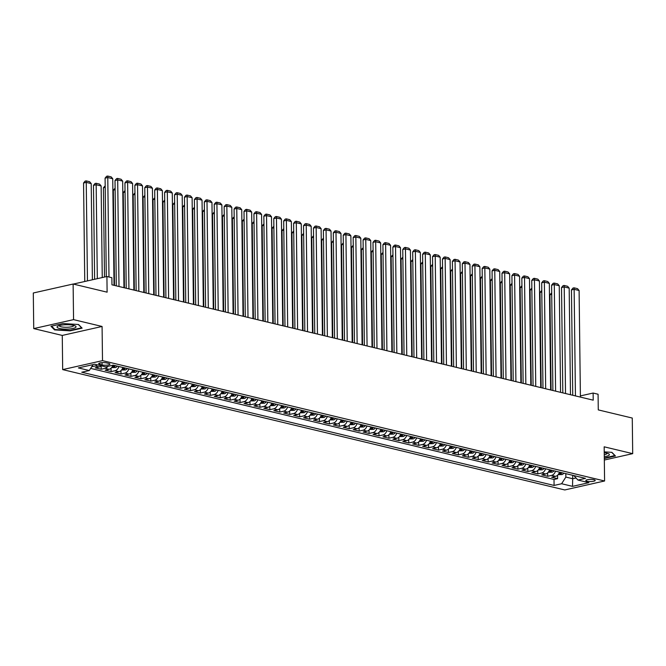 <?xml version="1.0" encoding="UTF-8"?>
<svg xmlns="http://www.w3.org/2000/svg" width="666" height="666" viewBox="0 0 666 666"><rect width="100%" height="100%" fill="white"/><g stroke="black" fill="none" stroke-linecap="round" stroke-linejoin="round"><path stroke-width="1" d="M593.964 479.695A4.687 1.082 179.3 0 0 588.802 479.478A4.687 1.082 179.3 0 0 585.83 480.527A4.687 1.082 179.3 0 0 587.071 481.243A4.687 1.082 179.3 0 0 592.224 481.46A4.687 1.082 179.3 0 0 595.204 480.411A4.687 1.082 179.3 0 0 593.964 479.695M62.679 369.605L564.768 489.951L604.586 480.985L102.506 360.639L62.679 369.605L62.263 335.431L102.081 326.465L73.56 319.63L33.733 328.588L62.263 335.431M33.733 328.588L33.3 292.99L73.118 284.024L107.109 292.174L106.918 276.507L73.31 284.074M604.337 460.031L632.7 453.646L632.267 418.048L598.276 409.898L598.085 394.239L593.123 393.048L580.394 395.912M73.56 319.63L73.118 284.024M101.19 365.776A5.852 4.196 103.5 0 1 99.142 366.933L95.213 367.815L101.174 369.239L101.132 365.834M112.904 365.218A5.852 4.196 -76.5 0 1 109.066 369.305L105.136 370.196L111.097 371.62L111.056 368.215M122.869 367.474A5.852 4.196 -76.5 0 1 118.989 371.686L115.06 372.569L121.012 374.001L120.971 370.596M132.792 369.855A5.852 4.196 -76.5 0 1 128.913 374.067L124.983 374.95L130.936 376.373L130.894 372.968M142.715 372.227A5.852 4.196 -76.5 0 1 138.836 376.44L134.907 377.331L140.859 378.754L140.817 375.349M152.631 374.608A5.852 4.196 -76.5 0 1 148.759 378.821L144.83 379.703L150.782 381.135L150.741 377.73M162.554 376.989A5.852 4.196 -76.5 0 1 158.683 381.202L154.753 382.084L160.706 383.516L160.664 380.103M172.477 379.362A5.852 4.196 -76.5 0 1 168.606 383.583L164.677 384.465L170.629 385.889L170.588 382.484M182.401 381.743A5.852 4.196 -76.5 0 1 178.53 385.955L174.6 386.846L180.553 388.27L180.511 384.865M192.324 384.124A5.852 4.196 -76.5 0 1 188.453 388.336L184.524 389.219L190.476 390.651L190.434 387.237M202.248 386.505A5.852 4.196 -76.5 0 1 198.368 390.717L194.447 391.6L200.399 393.023L200.358 389.618M212.171 388.877A5.852 4.196 -76.5 0 1 208.291 393.09L204.37 393.981L210.323 395.404L210.281 391.999M222.094 391.258A5.852 4.196 -76.5 0 1 218.215 395.471L214.285 396.353L220.246 397.785L220.205 394.38M232.018 393.639A5.852 4.196 -76.5 0 1 228.138 397.852L224.209 398.734L230.161 400.158L230.12 396.753M241.941 396.012A5.852 4.196 -76.5 0 1 238.062 400.224L234.132 401.115L240.085 402.539L240.043 399.134M251.865 398.393A5.852 4.196 -76.5 0 1 247.985 402.605L244.056 403.488L250.008 404.92L249.966 401.515M261.788 400.774A5.852 4.196 -76.5 0 1 257.909 404.986L253.979 405.869L259.931 407.292L259.89 403.887M271.703 403.146A5.852 4.196 -76.5 0 1 267.832 407.367L263.903 408.25L269.855 409.673L269.813 406.268M281.626 405.527A5.852 4.196 -76.5 0 1 277.755 409.74L273.826 410.622L279.778 412.054L279.737 408.649M291.55 407.908A5.852 4.196 -76.5 0 1 287.679 412.121L283.749 413.003L289.702 414.435L289.66 411.022M301.473 410.281A5.852 4.196 -76.5 0 1 297.602 414.502L293.673 415.384L299.625 416.808L299.583 413.403M311.397 412.662A5.852 4.196 -76.5 0 1 307.525 416.874L303.596 417.765L309.548 419.189L309.507 415.784M321.32 415.043A5.852 4.196 -76.5 0 1 317.441 419.255L313.52 420.138L319.472 421.57L319.43 418.165M331.243 417.424A5.852 4.196 -76.5 0 1 327.364 421.636L323.435 422.519L329.395 423.942L329.354 420.537M341.167 419.796A5.852 4.196 -76.5 0 1 337.287 424.009L333.358 424.9L339.319 426.323L339.277 422.918M351.09 422.177A5.852 4.196 -76.5 0 1 347.211 426.39L343.281 427.272L349.234 428.704L349.192 425.299M361.014 424.558A5.852 4.196 -76.5 0 1 357.134 428.771L353.205 429.653L359.157 431.077L359.116 427.672M370.937 426.931A5.852 4.196 -76.5 0 1 367.058 431.143L363.128 432.034L369.081 433.458L369.039 430.053M380.852 429.312A5.852 4.196 -76.5 0 1 376.981 433.524L373.052 434.407L379.004 435.839L378.962 432.434M390.775 431.693A5.852 4.196 -76.5 0 1 386.904 435.905L382.975 436.788L388.927 438.211L388.886 434.806M400.699 434.065A5.852 4.196 -76.5 0 1 396.828 438.286L392.898 439.169L398.851 440.592L398.809 437.187M410.622 436.446A5.852 4.196 -76.5 0 1 406.751 440.659L402.822 441.541L408.774 442.973L408.733 439.568M420.546 438.827A5.852 4.196 -76.5 0 1 416.675 443.04L412.745 443.922L418.698 445.354L418.656 441.941M430.469 441.2A5.852 4.196 -76.5 0 1 426.59 445.421L422.669 446.303L428.621 447.727L428.579 444.322M440.392 443.581A5.852 4.196 -76.5 0 1 436.513 447.793L432.592 448.684L438.544 450.108L438.503 446.703M450.316 445.962A5.852 4.196 -76.5 0 1 446.436 450.174L442.507 451.057L448.468 452.489L448.426 449.084M460.239 448.343A5.852 4.196 -76.5 0 1 456.36 452.555L452.43 453.438L458.383 454.861L458.341 451.456M470.163 450.715A5.852 4.196 -76.5 0 1 466.283 454.928L462.354 455.819L468.306 457.242L468.265 453.837M480.086 453.096A5.852 4.196 -76.5 0 1 476.207 457.309L472.277 458.191L478.23 459.623L478.188 456.218M490.01 455.477A5.852 4.196 -76.5 0 1 486.13 459.69L482.201 460.572L488.153 461.996L488.111 458.591M499.925 457.85A5.852 4.196 -76.5 0 1 496.053 462.062L492.124 462.953L498.076 464.377L498.035 460.972M509.848 460.231A5.852 4.196 -76.5 0 1 505.977 464.443L502.047 465.326L508 466.758L507.958 463.353M519.771 462.612A5.852 4.196 -76.5 0 1 515.9 466.824L511.971 467.707L517.923 469.13L517.882 465.725M529.695 464.985A5.852 4.196 -76.5 0 1 525.824 469.205L521.894 470.088L527.847 471.511L527.805 468.106M539.618 467.365A5.852 4.196 -76.5 0 1 535.747 471.578L531.818 472.46L537.77 473.892L537.728 470.487M549.542 469.746A5.852 4.196 -76.5 0 1 545.662 473.959L541.741 474.841L547.693 476.273L547.652 472.86M106.918 276.507L111.88 277.697L111.963 284.815L593.215 400.166L593.123 393.048M99.875 364.419L102.064 364.935A4.537 1.049 179.3 0 0 107.051 365.143A4.537 1.049 179.3 0 0 109.932 364.135A4.537 1.049 179.3 0 0 108.733 363.436L106.552 362.912A4.537 1.049 179.3 0 0 101.557 362.704A4.537 1.049 179.3 0 0 98.676 363.719A4.537 1.049 179.3 0 0 99.875 364.419L99.858 362.995M573.809 475.566L577.971 480.061L585.506 478.363L113.187 365.151L105.653 366.849L94.739 364.235L78.38 367.915L89.294 370.529L81.76 372.227L554.079 485.439L561.613 483.741L565.85 477.081L572.793 478.746L576.073 478.005M577.971 480.061L588.886 482.675L572.527 486.363L561.613 483.741M97.219 364.826A5.852 4.196 103.5 0 1 95.18 365.975L91.692 366.766M90.651 368.398L554.012 479.462L557.617 478.646L557.575 475.241M559.465 472.119A5.852 4.196 -76.5 0 1 555.586 476.34L551.656 477.222L557.617 478.646M555.494 471.17A5.852 4.196 103.5 0 1 551.623 475.382L547.693 476.273M545.571 468.797A5.852 4.196 103.5 0 1 541.699 473.01L537.77 473.892M535.647 466.416A5.852 4.196 103.5 0 1 531.776 470.629L527.847 471.511M525.724 464.036A5.852 4.196 103.5 0 1 521.853 468.248L517.923 469.13M515.809 461.655A5.852 4.196 103.5 0 1 511.929 465.875L508 466.758M505.885 459.282A5.852 4.196 103.5 0 1 502.006 463.494L498.076 464.377M495.962 456.901A5.852 4.196 103.5 0 1 492.082 461.113L488.153 461.996M486.038 454.52A5.852 4.196 103.5 0 1 482.159 458.732L478.23 459.623M476.115 452.147A5.852 4.196 103.5 0 1 472.236 456.36L468.306 457.242M466.192 449.766A5.852 4.196 103.5 0 1 462.312 453.979L458.383 454.861M456.268 447.385A5.852 4.196 103.5 0 1 452.389 451.598L448.468 452.489M446.345 445.013A5.852 4.196 103.5 0 1 442.474 449.225L438.544 450.108M436.421 442.632A5.852 4.196 103.5 0 1 432.55 446.844L428.621 447.727M426.498 440.251A5.852 4.196 103.5 0 1 422.627 444.463L418.698 445.354M416.575 437.878A5.852 4.196 103.5 0 1 412.704 442.091L408.774 442.973M406.651 435.497A5.852 4.196 103.5 0 1 402.78 439.71L398.851 440.592M396.736 433.116A5.852 4.196 103.5 0 1 392.857 437.329L388.927 438.211M386.813 430.736A5.852 4.196 103.5 0 1 382.933 434.956L379.004 435.839M376.889 428.363A5.852 4.196 103.5 0 1 373.01 432.575L369.081 433.458M366.966 425.982A5.852 4.196 103.5 0 1 363.087 430.194L359.157 431.077M357.043 423.601A5.852 4.196 103.5 0 1 353.163 427.813L349.234 428.704M347.119 421.228A5.852 4.196 103.5 0 1 343.24 425.441L339.319 426.323M337.196 418.847A5.852 4.196 103.5 0 1 333.316 423.06L329.395 423.942M327.272 416.466A5.852 4.196 103.5 0 1 323.401 420.679L319.472 421.57M317.349 414.094A5.852 4.196 103.5 0 1 313.478 418.306L309.548 419.189M307.426 411.713A5.852 4.196 103.5 0 1 303.554 415.925L299.625 416.808M297.502 409.332A5.852 4.196 103.5 0 1 293.631 413.544L289.702 414.435M287.587 406.951A5.852 4.196 103.5 0 1 283.708 411.172L279.778 412.054M277.664 404.578A5.852 4.196 103.5 0 1 273.784 408.791L269.855 409.673M267.74 402.197A5.852 4.196 103.5 0 1 263.861 406.41L259.931 407.292M257.817 399.816A5.852 4.196 103.5 0 1 253.937 404.037L250.008 404.92M247.894 397.444A5.852 4.196 103.5 0 1 244.014 401.656L240.085 402.539M237.97 395.063A5.852 4.196 103.5 0 1 234.091 399.275L230.161 400.158M228.047 392.682A5.852 4.196 103.5 0 1 224.167 396.894L220.246 397.785M218.123 390.309A5.852 4.196 103.5 0 1 214.252 394.522L210.323 395.404M208.2 387.928A5.852 4.196 103.5 0 1 204.329 392.141L200.399 393.023M198.277 385.547A5.852 4.196 103.5 0 1 194.405 389.76L190.476 390.651M188.353 383.175A5.852 4.196 103.5 0 1 184.482 387.387L180.553 388.27M178.43 380.794A5.852 4.196 103.5 0 1 174.559 385.006L170.629 385.889M168.515 378.413A5.852 4.196 103.5 0 1 164.635 382.625L160.706 383.516M158.591 376.032A5.852 4.196 103.5 0 1 154.712 380.253L150.782 381.135M148.668 373.659A5.852 4.196 103.5 0 1 144.788 377.872L140.859 378.754M138.744 371.278A5.852 4.196 103.5 0 1 134.865 375.491L130.936 376.373M128.821 368.897A5.852 4.196 103.5 0 1 124.942 373.118L121.012 374.001M118.898 366.525A5.852 4.196 103.5 0 1 115.018 370.737L111.097 371.62M107.892 366.35A5.852 4.196 103.5 0 1 105.095 368.356L101.174 369.239M102.081 326.465L102.506 360.639M632.7 453.646L604.17 446.811L604.586 480.985M572.752 475.308L572.527 486.363M565.809 473.643L565.85 477.081M93.057 364.61L89.294 370.529M554.012 479.462L554.079 485.439M54.554 329.903L70.121 330.844L82.118 328.147L78.538 324.5L62.97 323.551L50.974 326.257L54.554 329.903L54.545 329.146M604.312 458.491L615.459 455.985L611.879 452.339L604.237 451.873M70.121 330.419L70.121 330.844M108.991 277.006L107.775 177.539L105.086 178.147L106.285 276.648M114.036 285.314L112.737 178.729L107.775 177.539L107.692 176.049L111.164 176.881L112.737 178.729M105.086 178.147L106.61 176.29L107.692 176.049M87.454 280.885L86.247 182.384L91.209 183.575L92.391 279.778M83.558 182.992L85.09 181.135L86.164 180.894L86.247 182.384L83.558 182.992L84.765 281.493M86.164 180.894L89.635 181.726L91.209 183.575M73.535 325.341A9.515 2.206 179.3 0 0 57.859 326.115A9.515 2.206 179.3 0 0 59.549 328.488A9.515 2.206 179.3 0 0 71.803 328.688A9.515 2.206 179.3 0 0 75.2 325.899A9.515 2.206 179.3 0 0 73.535 325.341M59.349 325.557A7.201 1.665 179.3 0 0 59.324 325.707A7.201 1.665 179.3 0 0 61.23 326.806A7.201 1.665 179.3 0 0 69.156 327.139A7.201 1.665 179.3 0 0 73.726 325.532A7.201 1.665 179.3 0 0 73.701 325.383M78.347 324.492L81.627 327.83L70.013 330.444L54.92 329.528L51.573 326.124M614.968 455.486L604.312 458.075M611.688 452.331L614.976 455.669M604.295 456.66A9.515 2.206 179.3 0 0 608.541 453.737A9.515 2.206 179.3 0 0 604.245 452.747M604.27 454.728A7.201 1.665 179.3 0 0 607.076 453.371A7.201 1.665 179.3 0 0 607.042 453.221M118.998 286.505L117.699 179.92L115.01 180.519L116.292 285.856M123.959 287.687L122.661 181.102L117.699 179.92L117.616 178.421L121.087 179.254L122.661 181.102M115.01 180.519L116.533 178.671L117.616 178.421M128.921 288.877L127.622 182.293L124.933 182.9L126.215 288.228M133.883 290.068L132.584 183.483L127.622 182.293L127.539 180.802L131.011 181.635L132.584 183.483M124.933 182.9L126.457 181.044L127.539 180.802M138.844 291.258L137.546 184.673L134.857 185.281L136.139 290.609M143.806 292.449L142.507 185.864L137.546 184.673L137.454 183.183L140.934 184.016L142.507 185.864M134.857 185.281L136.38 183.425L137.454 183.183M148.768 293.639L147.469 187.054L144.772 187.654L146.062 292.99M153.729 294.83L152.431 188.237L147.469 187.054L147.377 185.564L150.857 186.388L152.431 188.237M144.772 187.654L146.304 185.806L147.377 185.564M97.319 278.663L96.17 184.765L101.132 185.947L102.256 277.555M93.481 185.364L95.013 183.516L96.087 183.275L96.17 184.765L93.481 185.364L94.63 279.27M96.087 183.275L99.559 184.107L101.132 185.947M111.605 367.624L115.459 367.549A3.879 2.781 -76.5 0 0 117.316 366.142M105.195 187.346L103.405 187.745L104.495 277.048M114.244 365.409A3.879 2.781 103.5 0 1 113.187 366.458L114.377 366.741A3.879 2.781 -76.5 0 0 115.434 365.692M103.405 187.745L105.178 185.839M121.528 370.005L125.383 369.93A3.879 2.781 -76.5 0 0 127.239 368.523M115.118 189.718L113.328 190.126L114.494 285.423M124.159 367.782A3.879 2.781 103.5 0 1 123.11 368.831L124.301 369.122A3.879 2.781 -76.5 0 0 125.35 368.073M113.328 190.126L115.101 188.212M131.452 372.386L135.306 372.311A3.879 2.781 -76.5 0 0 137.163 370.904M125.041 192.099L123.252 192.499L124.417 287.795M134.082 370.163A3.879 2.781 103.5 0 1 133.034 371.212L134.224 371.495A3.879 2.781 -76.5 0 0 135.273 370.446M123.252 192.499L125.025 190.593M158.691 296.012L157.392 189.427L154.695 190.035L155.986 295.363M163.653 297.202L162.354 190.618L157.392 189.427L157.301 187.937L160.772 188.769L162.354 190.618M154.695 190.035L156.227 188.178L157.301 187.937M141.375 374.767L145.23 374.683A3.879 2.781 -76.5 0 0 147.086 373.276M134.965 194.48L133.175 194.88L134.341 290.176M144.006 372.544A3.879 2.781 103.5 0 1 142.957 373.593L144.147 373.876A3.879 2.781 -76.5 0 0 145.196 372.827M133.175 194.88L134.948 192.974M168.615 298.393L167.316 191.808L164.619 192.416L165.909 297.744M173.576 299.583L172.269 192.998L167.316 191.808L167.224 190.318L170.696 191.15L172.269 192.998M164.619 192.416L166.15 190.559L167.224 190.318M151.299 377.139L155.153 377.064A3.879 2.781 -76.5 0 0 157.01 375.657M144.888 196.853L143.098 197.261L144.264 292.557M153.929 374.916A3.879 2.781 103.5 0 1 152.88 375.965L154.071 376.257A3.879 2.781 -76.5 0 0 155.12 375.208M143.098 197.261L144.872 195.346M178.538 300.774L177.231 194.189L174.542 194.788L175.832 300.125M183.5 301.964L182.193 195.379L177.231 194.189L177.148 192.699L180.619 193.531L182.193 195.379M174.542 194.788L176.074 192.94L177.148 192.699M161.222 379.52L165.076 379.445A3.879 2.781 -76.5 0 0 166.933 378.038M154.812 199.234L153.022 199.642L154.179 294.938M163.853 377.297A3.879 2.781 103.5 0 1 162.804 378.346L163.994 378.629A3.879 2.781 -76.5 0 0 165.043 377.58M153.022 199.642L154.795 197.727M188.461 303.147L187.154 196.562L184.465 197.169L185.756 302.506M193.423 304.337L192.116 197.752L187.154 196.562L187.071 195.071L190.543 195.904L192.116 197.752M184.465 197.169L185.997 195.313L187.071 195.071M171.137 381.901L174.992 381.818A3.879 2.781 -76.5 0 0 176.856 380.411M164.735 201.615L162.945 202.014L164.102 297.311M173.776 379.678A3.879 2.781 103.5 0 1 172.727 380.727L173.918 381.01A3.879 2.781 -76.5 0 0 174.967 379.961M162.945 202.014L164.718 200.108M198.385 305.528L197.078 198.943L194.389 199.55L195.679 304.878M203.346 306.718L202.039 200.133L197.078 198.943L196.994 197.452L200.466 198.285L202.039 200.133M194.389 199.55L195.921 197.694L196.994 197.452M181.06 384.274L184.915 384.199A3.879 2.781 -76.5 0 0 186.771 382.792M174.659 203.987L172.86 204.395L174.026 299.692M183.699 382.051A3.879 2.781 103.5 0 1 182.651 383.108L183.841 383.391A3.879 2.781 -76.5 0 0 184.89 382.342M172.86 204.395L174.642 202.489M208.308 307.908L207.001 201.323L204.312 201.931L205.603 307.259M213.27 309.099L211.963 202.514L207.001 201.323L206.918 199.833L210.389 200.666L211.963 202.514M204.312 201.931L205.844 200.075L206.918 199.833M190.984 386.655L194.838 386.58A3.879 2.781 -76.5 0 0 196.695 385.173M184.582 206.368L182.784 206.776L183.949 302.073M193.623 384.432A3.879 2.781 103.5 0 1 192.566 385.481L193.764 385.772A3.879 2.781 -76.5 0 0 194.813 384.715M182.784 206.776L184.557 204.862M218.232 310.289L216.925 203.696L214.236 204.304L215.518 309.64M223.185 311.472L221.886 204.887L216.925 203.696L216.841 202.206L220.313 203.038L221.886 204.887M214.236 204.304L215.767 202.447L216.841 202.206M200.907 389.036L204.762 388.952A3.879 2.781 -76.5 0 0 206.618 387.545M194.505 208.749L192.707 209.149L193.873 304.445M203.546 386.813A3.879 2.781 103.5 0 1 202.489 387.862L203.679 388.145A3.879 2.781 -76.5 0 0 204.737 387.096M192.707 209.149L194.48 207.243M228.147 312.662L226.848 206.077L224.159 206.685L225.441 312.013M233.108 313.853L231.81 207.268L226.848 206.077L226.765 204.587L230.236 205.419L231.81 207.268M224.159 206.685L225.682 204.828L226.765 204.587M210.831 391.408L214.685 391.333A3.879 2.781 -76.5 0 0 216.542 389.926M204.42 211.13L202.631 211.53L203.796 306.826M213.47 389.194A3.879 2.781 103.5 0 1 212.412 390.243L213.603 390.526A3.879 2.781 -76.5 0 0 214.66 389.477M202.631 211.53L204.404 209.624M238.07 315.043L236.771 208.458L234.082 209.066L235.364 314.394M243.032 316.233L241.733 209.648L236.771 208.458L236.688 206.968L240.16 207.8L241.733 209.648M234.082 209.066L235.606 207.209L236.688 206.968M220.754 393.789L224.609 393.714A3.879 2.781 -76.5 0 0 226.465 392.307M214.344 213.503L212.554 213.911L213.719 309.207M223.393 391.566A3.879 2.781 103.5 0 1 222.336 392.615L223.526 392.907A3.879 2.781 -76.5 0 0 224.584 391.858M212.554 213.911L214.327 211.996M247.993 317.424L246.695 210.839L244.006 211.438L245.288 316.775M252.955 318.606L251.656 212.021L246.695 210.839L246.611 209.34L250.083 210.173L251.656 212.021M244.006 211.438L245.529 209.59L246.611 209.34M230.677 396.17L234.532 396.087A3.879 2.781 -76.5 0 0 236.388 394.688M224.267 215.884L222.477 216.284L223.643 311.58M233.316 393.947A3.879 2.781 103.5 0 1 232.259 394.996L233.45 395.279A3.879 2.781 -76.5 0 0 234.507 394.23M222.477 216.284L224.251 214.377M257.917 319.797L256.618 213.212L253.929 213.819L255.211 319.147M262.879 320.987L261.58 214.402L256.618 213.212L256.527 211.721L260.006 212.554L261.58 214.402M253.929 213.819L255.453 211.963L256.527 211.721M240.601 398.543L244.455 398.468A3.879 2.781 -76.5 0 0 246.312 397.061M234.191 218.265L232.401 218.664L233.566 313.961M243.232 396.328A3.879 2.781 103.5 0 1 242.183 397.377L243.373 397.66A3.879 2.781 -76.5 0 0 244.422 396.611M232.401 218.664L234.174 216.758M267.84 322.178L266.542 215.593L263.844 216.2L265.135 321.528M272.802 323.368L271.503 216.783L266.542 215.593L266.45 214.102L269.93 214.935L271.503 216.783M263.844 216.2L265.376 214.344L266.45 214.102M250.524 400.924L254.379 400.849A3.879 2.781 -76.5 0 0 256.235 399.442M244.114 220.637L242.324 221.045L243.49 316.342M253.155 398.701A3.879 2.781 103.5 0 1 252.106 399.75L253.296 400.041A3.879 2.781 -76.5 0 0 254.345 398.992M242.324 221.045L244.097 219.131M277.764 324.558L276.465 217.973L273.768 218.573L275.058 323.909M282.725 325.749L281.427 219.156L276.465 217.973L276.373 216.483L279.845 217.316L281.427 219.156M273.768 218.573L275.299 216.725L276.373 216.483M260.448 403.305L264.302 403.23A3.879 2.781 -76.5 0 0 266.159 401.823M254.037 223.018L252.248 223.426L253.413 318.714M263.078 401.082A3.879 2.781 103.5 0 1 262.029 402.131L263.22 402.414A3.879 2.781 -76.5 0 0 264.269 401.365M252.248 223.426L254.021 221.512M287.687 326.931L286.38 220.346L283.691 220.954L284.981 326.282M292.649 328.122L291.342 221.537L286.38 220.346L286.297 218.856L289.768 219.688L291.342 221.537M283.691 220.954L285.223 219.097L286.297 218.856M270.371 405.686L274.226 405.602A3.879 2.781 -76.5 0 0 276.082 404.195M263.961 225.399L262.171 225.799L263.336 321.095M273.002 403.463A3.879 2.781 103.5 0 1 271.953 404.512L273.143 404.795A3.879 2.781 -76.5 0 0 274.192 403.746M262.171 225.799L263.944 223.893M297.61 329.312L296.303 222.727L293.614 223.335L294.905 328.663M302.572 330.502L301.265 223.918L296.303 222.727L296.22 221.237L299.692 222.069L301.265 223.918M293.614 223.335L295.146 221.478L296.22 221.237M280.294 408.058L284.149 407.983A3.879 2.781 -76.5 0 0 286.005 406.576M273.884 227.772L272.094 228.18L273.251 323.476M282.925 405.835A3.879 2.781 103.5 0 1 281.876 406.884L283.067 407.176A3.879 2.781 -76.5 0 0 284.116 406.127M272.094 228.18L273.868 226.265M307.534 331.693L306.227 225.108L303.538 225.707L304.828 331.044M312.496 332.883L311.189 226.298L306.227 225.108L306.144 223.618L309.615 224.45L311.189 226.298M303.538 225.707L305.07 223.859L306.144 223.618M290.21 410.439L294.064 410.364A3.879 2.781 -76.5 0 0 295.92 408.957M283.808 230.153L282.009 230.561L283.175 325.857M292.849 408.216A3.879 2.781 103.5 0 1 291.8 409.265L292.99 409.548A3.879 2.781 -76.5 0 0 294.039 408.499M282.009 230.561L283.791 228.646M317.457 334.066L316.15 227.481L313.461 228.088L314.752 333.425M322.419 335.256L321.112 228.671L316.15 227.481L316.067 225.99L319.538 226.823L321.112 228.671M313.461 228.088L314.993 226.232L316.067 225.99M300.133 412.82L303.987 412.737A3.879 2.781 -76.5 0 0 305.844 411.33M293.731 232.534L291.933 232.934L293.098 328.23M302.772 410.597A3.879 2.781 103.5 0 1 301.723 411.646L302.913 411.929A3.879 2.781 -76.5 0 0 303.962 410.88M291.933 232.934L293.706 231.027M327.381 336.447L326.074 229.862L323.385 230.469L324.675 335.797M332.342 337.637L331.035 231.052L326.074 229.862L325.99 228.371L329.462 229.204L331.035 231.052M323.385 230.469L324.916 228.613L325.99 228.371M310.056 415.193L313.911 415.118A3.879 2.781 -76.5 0 0 315.767 413.711M303.654 234.907L301.856 235.314L303.022 330.611M312.695 412.97A3.879 2.781 103.5 0 1 311.638 414.027L312.829 414.31A3.879 2.781 -76.5 0 0 313.886 413.261M301.856 235.314L303.629 233.408M337.296 338.827L335.997 232.243L333.308 232.85L334.59 338.178M342.257 340.018L340.959 233.433L335.997 232.243L335.914 230.752L339.385 231.585L340.959 233.433M333.308 232.85L334.832 230.994L335.914 230.752M319.98 417.574L323.834 417.499A3.879 2.781 -76.5 0 0 325.691 416.092M313.578 237.287L311.78 237.695L312.945 332.992M322.619 415.351A3.879 2.781 103.5 0 1 321.561 416.4L322.752 416.691A3.879 2.781 -76.5 0 0 323.809 415.634M311.78 237.695L313.553 235.781M347.219 341.208L345.92 234.615L343.231 235.223L344.513 340.559M352.181 342.391L350.882 235.806L345.92 234.615L345.837 233.125L349.309 233.957L350.882 235.806M343.231 235.223L344.755 233.366L345.837 233.125M329.903 419.955L333.758 419.871A3.879 2.781 -76.5 0 0 335.614 418.464M323.493 239.668L321.703 240.068L322.868 335.364M332.542 417.732A3.879 2.781 103.5 0 1 331.485 418.781L332.675 419.064A3.879 2.781 -76.5 0 0 333.733 418.015M321.703 240.068L323.476 238.162M357.142 343.581L355.844 236.996L353.155 237.604L354.437 342.932M362.104 344.772L360.805 238.187L355.844 236.996L355.761 235.506L359.232 236.338L360.805 238.187M353.155 237.604L354.678 235.747L355.761 235.506M339.827 422.327L343.681 422.252A3.879 2.781 -76.5 0 0 345.537 420.845M333.416 242.049L331.626 242.449L332.792 337.745M342.466 420.113A3.879 2.781 103.5 0 1 341.408 421.162L342.599 421.445A3.879 2.781 -76.5 0 0 343.656 420.396M331.626 242.449L333.4 240.543M367.066 345.962L365.767 239.377L363.078 239.985L364.36 345.313M372.028 347.153L370.729 240.568L365.767 239.377L365.684 237.887L369.155 238.719L370.729 240.568M363.078 239.985L364.602 238.128L365.684 237.887M349.75 424.708L353.604 424.633A3.879 2.781 -76.5 0 0 355.461 423.226M343.34 244.422L341.55 244.83L342.715 340.126M352.381 422.485A3.879 2.781 103.5 0 1 351.332 423.534L352.522 423.826A3.879 2.781 -76.5 0 0 353.571 422.777M341.55 244.83L343.323 242.915M376.989 348.343L375.691 241.758L373.002 242.357L374.284 347.694M381.951 349.525L380.652 242.94L375.691 241.758L375.599 240.26L379.079 241.092L380.652 242.94M373.002 242.357L374.525 240.509L375.599 240.26M359.673 427.089L363.528 427.006A3.879 2.781 -76.5 0 0 365.384 425.607M353.263 246.803L351.473 247.203L352.639 342.499M362.304 424.866A3.879 2.781 103.5 0 1 361.255 425.915L362.446 426.198A3.879 2.781 -76.5 0 0 363.494 425.149M351.473 247.203L353.246 245.296M386.913 350.716L385.614 244.131L382.917 244.738L384.207 350.066M391.874 351.906L390.576 245.321L385.614 244.131L385.522 242.64L389.002 243.473L390.576 245.321M382.917 244.738L384.449 242.882L385.522 242.64M369.597 429.462L373.451 429.387A3.879 2.781 -76.5 0 0 375.308 427.98M363.186 249.184L361.397 249.584L362.562 344.88M372.227 427.247A3.879 2.781 103.5 0 1 371.178 428.296L372.369 428.579A3.879 2.781 -76.5 0 0 373.418 427.53M361.397 249.584L363.17 247.677M396.836 353.097L395.537 246.512L392.84 247.119L394.13 352.447M401.798 354.287L400.491 247.702L395.537 246.512L395.446 245.021L398.917 245.854L400.491 247.702M392.84 247.119L394.372 245.263L395.446 245.021M379.52 431.843L383.375 431.768A3.879 2.781 -76.5 0 0 385.231 430.361M373.11 251.557L371.32 251.964L372.485 347.261M382.151 429.62A3.879 2.781 103.5 0 1 381.102 430.669L382.292 430.96A3.879 2.781 -76.5 0 0 383.341 429.911M371.32 251.964L373.093 250.05M406.76 355.478L405.452 248.893L402.764 249.492L404.054 354.828M411.721 356.668L410.414 250.083L405.452 248.893L405.369 247.402L408.841 248.235L410.414 250.083M402.764 249.492L404.295 247.644L405.369 247.402M389.444 434.224L393.298 434.149A3.879 2.781 -76.5 0 0 395.154 432.742M383.033 253.937L381.243 254.345L382.401 349.642M392.074 432.001A3.879 2.781 103.5 0 1 391.025 433.05L392.216 433.333A3.879 2.781 -76.5 0 0 393.265 432.284M381.243 254.345L383.017 252.431M416.683 357.85L415.376 251.265L412.687 251.873L413.977 357.201M421.645 359.041L420.338 252.456L415.376 251.265L415.293 249.775L418.764 250.607L420.338 252.456M412.687 251.873L414.219 250.016L415.293 249.775M399.359 436.605L403.213 436.521A3.879 2.781 -76.5 0 0 405.078 435.114M392.957 256.318L391.167 256.718L392.324 352.014M401.998 434.382A3.879 2.781 103.5 0 1 400.949 435.431L402.139 435.714A3.879 2.781 -76.5 0 0 403.188 434.665M391.167 256.718L392.94 254.812M426.606 360.231L425.299 253.646L422.61 254.254L423.901 359.582M431.568 361.422L430.261 254.837L425.299 253.646L425.216 252.156L428.688 252.988L430.261 254.837M422.61 254.254L424.142 252.397L425.216 252.156M409.282 438.977L413.136 438.902A3.879 2.781 -76.5 0 0 414.993 437.495M402.88 258.691L401.082 259.099L402.247 354.395M411.921 436.754A3.879 2.781 103.5 0 1 410.872 437.803L412.063 438.095A3.879 2.781 -76.5 0 0 413.111 437.046M401.082 259.099L402.863 257.184M436.53 362.612L435.223 256.027L432.534 256.626L433.824 361.963M441.491 363.803L440.184 257.218L435.223 256.027L435.139 254.537L438.611 255.369L440.184 257.218M432.534 256.626L434.065 254.778L435.139 254.537M419.205 441.358L423.06 441.283A3.879 2.781 -76.5 0 0 424.916 439.876M412.803 261.072L411.005 261.48L412.171 356.776M421.844 439.135A3.879 2.781 103.5 0 1 420.795 440.184L421.986 440.467A3.879 2.781 -76.5 0 0 423.035 439.418M411.005 261.48L412.778 259.565M446.453 364.985L445.146 258.4L442.457 259.007L443.739 364.344M451.406 366.175L450.108 259.59L445.146 258.4L445.063 256.91L448.534 257.742L450.108 259.59M442.457 259.007L443.989 257.151L445.063 256.91M429.129 443.739L432.983 443.656A3.879 2.781 -76.5 0 0 434.84 442.249M422.727 263.453L420.929 263.853L422.094 359.149M431.768 441.516A3.879 2.781 103.5 0 1 430.711 442.565L431.901 442.848A3.879 2.781 -76.5 0 0 432.958 441.799M420.929 263.853L422.702 261.946M456.368 367.366L455.069 260.781L452.38 261.388L453.663 366.716M461.33 368.556L460.031 261.971L455.069 260.781L454.986 259.29L458.458 260.123L460.031 261.971M452.38 261.388L453.904 259.532L454.986 259.29M439.052 446.112L442.907 446.037A3.879 2.781 -76.5 0 0 444.763 444.63M432.642 265.834L430.852 266.233L432.018 361.53M441.691 443.897A3.879 2.781 103.5 0 1 440.634 444.946L441.824 445.229A3.879 2.781 -76.5 0 0 442.882 444.18M430.852 266.233L432.625 264.327M466.292 369.747L464.993 263.162L462.304 263.769L463.586 369.097M471.253 370.937L469.955 264.352L464.993 263.162L464.91 261.671L468.381 262.504L469.955 264.352M462.304 263.769L463.827 261.913L464.91 261.671M448.976 448.493L452.83 448.418A3.879 2.781 -76.5 0 0 454.687 447.011M442.565 268.207L440.775 268.614L441.941 363.911M451.615 446.27A3.879 2.781 103.5 0 1 450.557 447.319L451.748 447.61A3.879 2.781 -76.5 0 0 452.805 446.553M440.775 268.614L442.549 266.7M476.215 372.127L474.916 265.543L472.227 266.142L473.509 371.478M481.177 373.31L479.878 266.725L474.916 265.543L474.833 264.044L478.305 264.877L479.878 266.725M472.227 266.142L473.751 264.285L474.833 264.044M458.899 450.874L462.753 450.79A3.879 2.781 -76.5 0 0 464.61 449.383M452.489 270.587L450.699 270.987L451.864 366.283M461.538 448.651A3.879 2.781 103.5 0 1 460.481 449.7L461.671 449.983A3.879 2.781 -76.5 0 0 462.728 448.934M450.699 270.987L452.472 269.081M486.138 374.5L484.84 267.915L482.151 268.523L483.433 373.851M491.1 375.691L489.801 269.106L484.84 267.915L484.748 266.425L488.228 267.257L489.801 269.106M482.151 268.523L483.674 266.666L484.748 266.425M468.822 453.246L472.677 453.171A3.879 2.781 -76.5 0 0 474.533 451.764M462.412 272.968L460.622 273.368L461.788 368.664M471.453 451.032A3.879 2.781 103.5 0 1 470.404 452.081L471.595 452.364A3.879 2.781 -76.5 0 0 472.644 451.315M460.622 273.368L462.395 271.462M496.062 376.881L494.763 270.296L492.066 270.904L493.356 376.232M501.023 378.072L499.725 271.487L494.763 270.296L494.672 268.806L498.151 269.638L499.725 271.487M492.066 270.904L493.598 269.047L494.672 268.806M478.746 455.627L482.6 455.552A3.879 2.781 -76.5 0 0 484.457 454.145M472.336 275.341L470.546 275.749L471.711 371.045M481.376 453.404A3.879 2.781 103.5 0 1 480.328 454.453L481.518 454.745A3.879 2.781 -76.5 0 0 482.567 453.696M470.546 275.749L472.319 273.834M505.985 379.262L504.686 272.677L501.989 273.276L503.28 378.613M510.947 380.444L509.648 273.859L504.686 272.677L504.595 271.179L508.066 272.011L509.648 273.859M501.989 273.276L503.521 271.428L504.595 271.179M488.669 458.008L492.524 457.933A3.879 2.781 -76.5 0 0 494.38 456.526M482.259 277.722L480.469 278.122L481.635 373.418M491.3 455.785A3.879 2.781 103.5 0 1 490.251 456.834L491.441 457.117A3.879 2.781 -76.5 0 0 492.49 456.068M480.469 278.122L482.242 276.215M515.909 381.635L514.602 275.05L511.913 275.657L513.203 380.985M520.87 382.825L519.563 276.24L514.602 275.05L514.518 273.56L517.99 274.392L519.563 276.24M511.913 275.657L513.444 273.801L514.518 273.56M498.593 460.381L502.447 460.306A3.879 2.781 -76.5 0 0 504.304 458.899M492.182 280.103L490.392 280.503L491.558 375.799M501.223 458.166A3.879 2.781 103.5 0 1 500.174 459.215L501.365 459.498A3.879 2.781 -76.5 0 0 502.414 458.449M490.392 280.503L492.166 278.596M525.832 384.016L524.525 277.431L521.836 278.038L523.126 383.366M530.794 385.206L529.487 278.621L524.525 277.431L524.442 275.94L527.913 276.773L529.487 278.621M521.836 278.038L523.368 276.182L524.442 275.94M508.516 462.762L512.37 462.687A3.879 2.781 -76.5 0 0 514.227 461.28M502.106 282.476L500.316 282.884L501.473 378.18M511.147 460.539A3.879 2.781 103.5 0 1 510.098 461.588L511.288 461.879A3.879 2.781 -76.5 0 0 512.337 460.83M500.316 282.884L502.089 280.969M535.755 386.397L534.448 279.812L531.759 280.411L533.05 385.747M540.717 387.587L539.41 281.002L534.448 279.812L534.365 278.321L537.837 279.154L539.41 281.002M531.759 280.411L533.291 278.563L534.365 278.321M518.431 465.143L522.286 465.068A3.879 2.781 -76.5 0 0 524.142 463.661M512.029 284.857L510.231 285.264L511.396 380.561M521.07 462.92A3.879 2.781 103.5 0 1 520.021 463.969L521.212 464.252A3.879 2.781 -76.5 0 0 522.261 463.203M510.231 285.264L512.012 283.35M545.679 388.769L544.372 282.184L541.683 282.792L542.973 388.128M550.64 389.96L549.333 283.375L544.372 282.184L544.288 280.694L547.76 281.527L549.333 283.375M541.683 282.792L543.215 280.935L544.288 280.694M528.354 467.524L532.209 467.44A3.879 2.781 -76.5 0 0 534.065 466.033M521.953 287.237L520.154 287.637L521.32 382.933M530.993 465.301A3.879 2.781 103.5 0 1 529.945 466.35L531.135 466.633A3.879 2.781 -76.5 0 0 532.184 465.584M520.154 287.637L521.928 285.731M555.602 391.15L554.295 284.565L551.606 285.173L552.897 390.501M560.564 392.341L559.257 285.756L554.295 284.565L554.212 283.075L557.683 283.907L559.257 285.756M551.606 285.173L553.138 283.316L554.212 283.075M538.278 469.896L542.132 469.821A3.879 2.781 -76.5 0 0 543.989 468.414M531.876 289.61L530.078 290.018L531.243 385.314M540.917 467.674A3.879 2.781 103.5 0 1 539.86 468.731L541.058 469.014A3.879 2.781 -76.5 0 0 542.107 467.965M530.078 290.018L531.851 288.112M565.517 393.531L564.219 286.946L561.53 287.554L562.812 392.882M570.479 394.722L569.18 288.137L564.219 286.946L564.135 285.456L567.607 286.288L569.18 288.137M561.53 287.554L563.053 285.697L564.135 285.456M548.201 472.277L552.056 472.202A3.879 2.781 -76.5 0 0 553.912 470.795M541.799 291.991L540.001 292.399L541.167 387.695M550.84 470.054A3.879 2.781 103.5 0 1 549.783 471.103L550.973 471.386A3.879 2.781 -76.5 0 0 552.031 470.338M540.001 292.399L541.774 290.484M575.441 395.904L574.142 289.319L571.453 289.926L572.735 395.263M580.402 397.094L579.104 290.509L574.142 289.319L574.059 287.829L577.53 288.661L579.104 290.509M571.453 289.926L572.976 288.07L574.059 287.829M558.125 474.658L561.979 474.575A3.879 2.781 -76.5 0 0 563.836 473.168M551.714 294.372L549.925 294.772L551.09 390.068M560.764 472.435A3.879 2.781 103.5 0 1 559.706 473.484L560.897 473.767A3.879 2.781 -76.5 0 0 561.954 472.718M549.925 294.772L551.698 292.865M99.142 366.933L95.18 365.975M555.586 476.34L551.623 475.382M545.662 473.959L541.699 473.01M535.747 471.578L531.776 470.629M525.824 469.205L521.853 468.248M515.9 466.824L511.929 465.875M505.977 464.443L502.006 463.494M496.053 462.062L492.082 461.113M486.13 459.69L482.159 458.732M476.207 457.309L472.236 456.36M466.283 454.928L462.312 453.979M456.36 452.555L452.389 451.598M446.436 450.174L442.474 449.225M436.513 447.793L432.55 446.844M426.59 445.421L422.627 444.463M416.675 443.04L412.704 442.091M406.751 440.659L402.78 439.71M396.828 438.286L392.857 437.329M386.904 435.905L382.933 434.956M376.981 433.524L373.01 432.575M367.058 431.143L363.087 430.194M357.134 428.771L353.163 427.813M347.211 426.39L343.24 425.441M337.287 424.009L333.316 423.06M327.364 421.636L323.401 420.679M317.441 419.255L313.478 418.306M307.525 416.874L303.554 415.925M297.602 414.502L293.631 413.544M287.679 412.121L283.708 411.172M277.755 409.74L273.784 408.791M267.832 407.367L263.861 406.41M257.909 404.986L253.937 404.037M247.985 402.605L244.014 401.656M238.062 400.224L234.091 399.275M228.138 397.852L224.167 396.894M218.215 395.471L214.252 394.522M208.291 393.09L204.329 392.141M198.368 390.717L194.405 389.76M188.453 388.336L184.482 387.387M178.53 385.955L174.559 385.006M168.606 383.583L164.635 382.625M158.683 381.202L154.712 380.253M148.759 378.821L144.788 377.872M138.836 376.44L134.865 375.491M128.913 374.067L124.942 373.118M118.989 371.686L115.018 370.737M109.066 369.305L105.095 368.356M102.031 362.662L102.064 364.935M112.196 366.791L115.385 367.557M114.361 365.434L114.377 366.741M122.111 369.172L125.3 369.938M124.284 367.815L124.301 369.122M132.035 371.553L135.223 372.311M134.207 370.196L134.224 371.495M141.958 373.926L145.146 374.692M144.131 372.569L144.147 373.876M151.881 376.307L155.07 377.073M154.054 374.95L154.071 376.257M161.805 378.688L164.993 379.445M163.978 377.331L163.994 378.629M171.728 381.06L174.917 381.826M173.901 379.703L173.918 381.01M181.651 383.441L184.84 384.207M183.824 382.084L183.841 383.391M191.575 385.822L194.763 386.588M193.748 384.465L193.764 385.772M201.498 388.195L204.687 388.961M203.671 386.838L203.679 388.145M211.422 390.576L214.61 391.342M213.586 389.219L213.603 390.526M221.345 392.957L224.534 393.723M223.51 391.6L223.526 392.907M231.26 395.329L234.449 396.095M233.433 393.972L233.45 395.279M241.184 397.71L244.372 398.476M243.356 396.353L243.373 397.66M251.107 400.091L254.295 400.857M253.28 398.734L253.296 400.041M261.03 402.472L264.219 403.23M263.203 401.115L263.22 402.414M270.954 404.845L274.142 405.611M273.127 403.488L273.143 404.795M280.877 407.226L284.066 407.992M283.05 405.869L283.067 407.176M290.801 409.607L293.989 410.364M292.973 408.25L292.99 409.548M300.724 411.979L303.912 412.745M302.897 410.622L302.913 411.929M310.647 414.36L313.836 415.126M312.82 413.003L312.829 414.31M320.571 416.741L323.759 417.507M322.735 415.384L322.752 416.691M330.494 419.114L333.683 419.88M332.659 417.757L332.675 419.064M340.418 421.495L343.606 422.261M342.582 420.138L342.599 421.445M350.333 423.876L353.521 424.642M352.505 422.519L352.522 423.826M360.256 426.248L363.445 427.014M362.429 424.891L362.446 426.198M370.179 428.629L373.368 429.395M372.352 427.272L372.369 428.579M380.103 431.01L383.291 431.776M382.276 429.653L382.292 430.96M390.026 433.391L393.215 434.149M392.199 432.034L392.216 433.333M399.95 435.764L403.138 436.53M402.122 434.407L402.139 435.714M409.873 438.145L413.062 438.911M412.046 436.788L412.063 438.095M419.796 440.526L422.985 441.283M421.969 439.169L421.986 440.467M429.72 442.898L432.908 443.664M431.893 441.541L431.901 442.848M439.643 445.279L442.832 446.045M441.808 443.922L441.824 445.229M449.567 447.66L452.755 448.426M451.731 446.303L451.748 447.61M459.482 450.033L462.679 450.799M461.655 448.676L461.671 449.983M469.405 452.414L472.594 453.18M471.578 451.057L471.595 452.364M479.329 454.795L482.517 455.561M481.501 453.438L481.518 454.745M489.252 457.176L492.44 457.933M491.425 455.819L491.441 457.117M499.175 459.548L502.364 460.314M501.348 458.191L501.365 459.498M509.099 461.929L512.287 462.695M511.272 460.572L511.288 461.879M519.022 464.31L522.211 465.068M521.195 462.953L521.212 464.252M528.946 466.683L532.134 467.449M531.118 465.326L531.135 466.633M538.869 469.064L542.057 469.83M541.042 467.707L541.058 469.014M548.792 471.445L551.981 472.202M550.957 470.088L550.973 471.386M558.716 473.817L561.904 474.583M560.88 472.46L560.897 473.767"/></g></svg>
